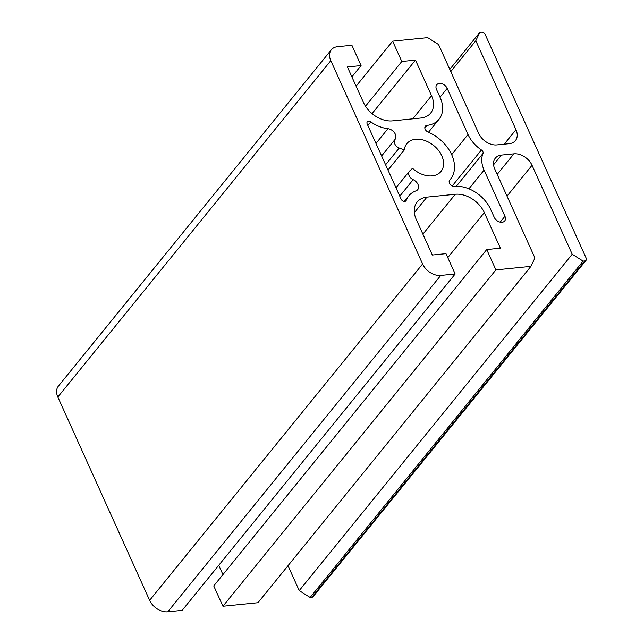 <?xml version="1.0" encoding="UTF-8"?>
<svg xmlns="http://www.w3.org/2000/svg" width="644" height="644" viewBox="0 0 644 644"><rect width="100%" height="100%" fill="white"/><g stroke="black" fill="none" stroke-linecap="round" stroke-linejoin="round"><path stroke-width="0.97" d="M495.904 269.884L530.93 266.358L534.939 257.986L494.777 169.034A15.287 10.795 -140.9 0 1 495.325 158.15A15.287 10.795 -140.9 0 1 501.459 155.075L513.88 153.827A15.287 10.795 -140.9 0 1 532.041 165.283L572.202 254.235L583.094 261.11L584.832 260.933A3.059 2.157 39.1 0 0 586.064 260.321A3.059 2.157 39.1 0 0 586.169 258.139L485.19 34.494A3.059 2.157 39.1 0 0 481.559 32.2L479.82 32.377L475.811 40.749L515.973 129.702A15.287 10.795 -140.9 0 1 515.425 140.585A15.287 10.795 -140.9 0 1 509.291 143.66L496.87 144.908A15.287 10.795 -140.9 0 1 478.709 133.453L438.548 44.5L427.656 37.626L392.631 41.152L401.808 61.478L415.469 60.109L431.536 95.69A24.464 17.267 -140.9 0 1 430.659 113.103A24.464 17.267 -140.9 0 1 420.846 118.021L392.526 120.871A24.464 17.267 -140.9 0 1 363.474 102.533L347.406 66.952L361.067 65.583L351.89 45.249L337.48 46.698A15.287 10.795 39.1 0 0 331.346 49.773L58.379 386.142A15.287 10.795 39.1 0 0 57.831 397.026L149.633 600.345A15.287 10.795 39.1 0 0 167.786 611.8L182.196 610.351L455.163 273.982L445.986 253.647L432.325 255.024L416.257 219.443A24.464 17.267 -140.9 0 1 417.135 202.031A24.464 17.267 -140.9 0 1 426.948 197.112L455.268 194.263A24.464 17.267 -140.9 0 1 484.32 212.592L500.388 248.173L486.727 249.55L495.904 269.884L222.937 606.254L213.752 585.919L486.727 249.55M222.929 574.609L218.735 565.319M404.279 149.972A22.017 15.545 -140.9 0 1 406.799 143.692A22.017 15.545 -140.9 0 1 433.686 145.496A22.017 15.545 -140.9 0 1 440.995 171.441A22.017 15.545 -140.9 0 1 412.538 168.269L409.608 171.038A6.118 4.315 39.1 0 0 409.334 171.336A6.118 4.315 39.1 0 0 413.15 179.66A7.342 5.184 -140.9 0 1 417.739 189.642A7.342 5.184 -140.9 0 1 416 190.849A30.582 21.582 39.1 0 0 408.755 195.881A30.582 21.582 39.1 0 0 406.227 200.356A3.059 2.157 -140.9 0 1 405.97 200.807A3.059 2.157 -140.9 0 1 403.482 201.25A3.059 2.157 -140.9 0 1 401.115 199.133L367.193 124.002A3.059 2.157 -140.9 0 1 367.297 121.821A3.059 2.157 -140.9 0 1 370.799 121.893A30.582 21.582 39.1 0 0 387.93 128.695A7.342 5.184 -140.9 0 1 394.643 132.97A7.342 5.184 -140.9 0 1 395.054 139.402A7.342 5.184 -140.9 0 1 395.005 139.458A6.118 4.315 39.1 0 0 394.965 139.507A6.118 4.315 39.1 0 0 399.216 148.015L404.279 149.972L387.986 170.048M331.346 49.773A15.287 10.795 39.1 0 0 330.799 60.657L422.601 263.976A15.287 10.795 39.1 0 0 440.762 275.431L455.163 273.982M436.511 89.444A6.577 4.637 -140.9 0 1 436.745 84.767A6.577 4.637 -140.9 0 1 442.106 83.809A6.577 4.637 -140.9 0 1 447.194 88.373L468.027 134.524A28.441 20.077 39.1 0 0 481.438 149.972A3.059 2.157 -140.9 0 1 483 153.425A28.441 20.077 39.1 0 0 484.095 170.105L504.936 216.263A6.577 4.637 -140.9 0 1 504.695 220.94A6.577 4.637 -140.9 0 1 499.333 221.898A6.577 4.637 -140.9 0 1 494.254 217.334L490.623 209.3A30.582 21.582 39.1 0 0 454.551 186.366A4.283 3.019 -140.9 0 1 450.14 184.2A4.283 3.019 -140.9 0 1 449.657 180.103A4.283 3.019 -140.9 0 1 449.745 179.998A34.245 24.174 39.1 0 0 450.486 179.145A34.245 24.174 39.1 0 0 428.123 132.101A4.283 3.019 -140.9 0 1 425.33 126.224A4.283 3.019 -140.9 0 1 427.012 125.371A30.582 21.582 39.1 0 0 439.039 119.245A30.582 21.582 39.1 0 0 440.134 97.477L436.511 89.444M222.937 606.254L257.962 602.728L530.93 266.358M401.808 61.478L365.494 106.228M415.469 60.109L372.055 113.61M361.067 65.583L351.89 76.886M356.084 86.175L392.631 41.152M287.997 565.714L299.235 590.604L310.126 597.479L311.865 597.302A3.059 2.157 39.1 0 0 313.089 596.69L586.064 260.321M572.202 254.235L299.235 590.604M583.094 261.11L310.126 597.479M479.82 32.377L449.786 69.383M475.811 40.749L450.784 71.589M426.948 197.112L414.342 212.649M455.268 194.263L422.899 234.15M484.32 212.592L447.781 257.624M431.536 95.69L412.756 118.834M427.012 125.371L424.839 128.051M406.227 200.356L405.583 201.145M370.799 121.893L367.869 125.5M387.93 128.695L375.967 143.435M394.925 139.563L381.618 155.953L394.965 139.507M330.799 60.657L57.831 397.026M422.601 263.976L149.633 600.345M440.762 275.431L167.786 611.8M501.459 155.075L493.578 164.784M513.88 153.827L497.192 174.387M532.041 165.283L507.005 196.122M447.194 88.373L440.013 97.212M504.936 216.263L500.171 222.132M484.095 170.105L468.921 188.805M483 153.425L456.338 186.269M481.438 149.972L452.273 185.907M468.027 134.524L451.677 154.673M399.216 148.015L385.603 164.784M413.15 179.66L399.771 196.146M584.832 260.933L311.865 597.302M515.973 129.702L504.236 144.167M450.486 179.145L449.423 180.457M439.039 119.245L428.477 132.262M408.755 195.881L404.263 201.427M409.334 171.336L395.988 187.774"/></g></svg>
